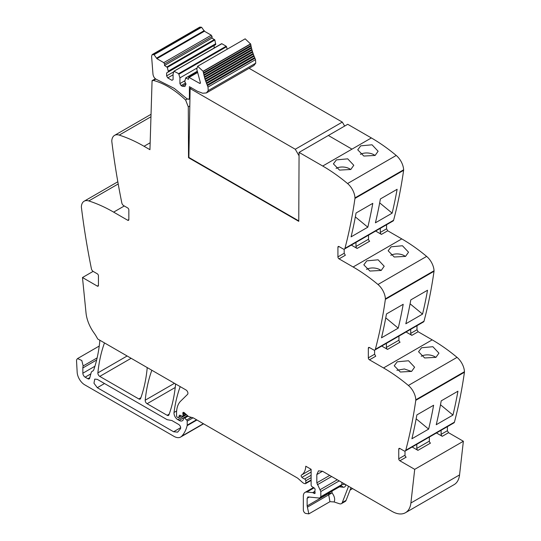 <?xml version="1.0" encoding="UTF-8"?>
<svg xmlns="http://www.w3.org/2000/svg" width="541" height="541" viewBox="0 0 541 541"><rect width="100%" height="100%" fill="white"/><g stroke="black" fill="none" stroke-linecap="round" stroke-linejoin="round"><path stroke-width="0.81" d="M344.455 249.049L393.111 220.958A2.685 1.549 -120 0 0 393.605 220.255A645.102 372.451 -120 0 0 403.613 170.334A3.226 1.86 -120 0 0 403.633 169.793A13.437 7.757 -120 0 0 396.222 155.456A161.279 93.113 -120 0 0 371.369 137.941L351.981 149.14L328.346 135.487L351.981 149.14L322.713 166.033A161.279 93.113 -120 0 1 347.565 183.548A13.437 7.757 -120 0 1 354.977 197.884A3.226 1.86 -120 0 1 354.957 198.425A645.102 372.451 -120 0 1 344.948 248.346A2.685 1.549 -120 0 1 344.455 249.049A2.685 1.549 -120 0 1 343.109 248.921L339.058 246.581A1.616 0.933 60 0 0 338.253 246.5A1.616 0.933 60 0 0 337.922 247.237L339.058 246.581M386.578 224.731L386.578 228.802L387.714 230.777L401.78 238.899L353.124 266.99A161.279 93.113 -120 0 1 377.976 284.498A13.437 7.757 -120 0 1 385.388 298.842A3.226 1.86 -120 0 1 385.368 299.376A645.102 372.451 -120 0 1 375.359 349.303A2.685 1.549 -120 0 1 374.866 350.007A2.685 1.549 -120 0 1 373.52 349.878L369.469 347.538A1.616 0.933 60 0 0 368.664 347.457A1.616 0.933 60 0 0 368.333 348.194L369.469 347.538M374.866 350.007L423.522 321.915A2.685 1.549 -120 0 0 424.016 321.212A645.102 372.451 -120 0 0 434.024 271.284A3.226 1.86 -120 0 0 434.044 270.75A13.437 7.757 -120 0 0 426.633 256.407A161.279 93.113 -120 0 0 401.78 238.899M416.989 325.689L416.989 329.76L418.125 331.734L432.191 339.856L383.535 367.948A161.279 93.113 -120 0 1 408.387 385.456A13.437 7.757 -120 0 1 415.799 399.799A3.226 1.86 -120 0 1 415.779 400.333A645.102 372.451 -120 0 1 405.77 450.261A2.685 1.549 -120 0 1 405.277 450.964A2.685 1.549 -120 0 1 403.931 450.829L399.88 448.489A1.616 0.933 60 0 0 399.075 448.415A1.616 0.933 60 0 0 398.744 449.152L399.88 448.489M405.277 450.964L453.933 422.873A2.685 1.549 -120 0 0 454.426 422.169A645.102 372.451 -120 0 0 464.435 372.242A3.226 1.86 -120 0 0 464.455 371.708A13.437 7.757 -120 0 0 457.044 357.364A161.279 93.113 -120 0 0 432.191 339.856M447.4 426.646L447.4 430.717L448.536 432.692L463.367 441.253L459.552 474.91L410.896 503.002L414.71 469.345L399.88 460.783A1.616 0.933 60 0 1 398.744 458.809L398.744 449.152M322.524 471.252L318.493 470.853L316.823 474.545L322.524 471.252L392.029 511.38A26.881 15.52 -120 0 0 405.466 512.712L454.122 484.621A26.881 15.52 -120 0 0 459.038 477.642A26.881 15.52 -120 0 0 459.552 474.91M150.161 142.756L144.055 146.286L149.945 149.688L152.075 80.656L155.362 78.756M144.055 146.286A161.279 93.113 -120 0 0 119.209 135.101A13.437 7.757 -120 0 0 114.557 135.372A13.437 7.757 -120 0 0 111.791 140.876A3.226 1.86 -120 0 0 111.811 141.444A645.102 372.451 -120 0 0 121.82 202.922A2.685 1.549 -120 0 0 123.659 205.614L127.71 207.954A1.616 0.933 60 0 1 128.846 209.928L128.846 219.585A1.616 0.933 60 0 1 128.515 220.322A1.616 0.933 60 0 1 127.71 220.248L128.846 219.585M98.435 285.432A1.616 0.933 60 0 1 98.104 286.169A1.616 0.933 60 0 1 97.299 286.088L98.435 285.432L98.435 275.775A1.616 0.933 60 0 0 97.299 273.8L93.248 271.46A2.685 1.549 -120 0 1 91.409 268.762A645.102 372.451 -120 0 1 81.4 207.284A3.226 1.86 -120 0 1 81.38 206.723A13.437 7.757 60 0 1 84.146 201.211A13.437 7.757 60 0 1 88.798 200.941A161.279 93.113 60 0 1 113.644 212.126L127.71 220.248M93.12 271.379L82.475 277.526L86.026 312.982A26.881 15.52 -120 0 0 93.945 332.823A26.881 15.52 -120 0 1 97.684 338.984L186.023 389.987A2.685 1.549 -120 0 1 187.72 392.171A2.685 1.549 -120 0 1 187.551 394.369L180.653 401.145A29.566 17.069 -120 0 0 176.555 413.135L176.555 415.86A1.075 0.622 -120 0 0 177.313 417.179L177.894 417.51A1.346 0.778 -120 0 0 178.571 417.578A1.346 0.778 -120 0 0 178.814 417.226L179.247 415.61A1.346 0.778 -120 0 1 179.497 415.258A1.346 0.778 -120 0 1 180.085 415.285L182.148 416.266A1.346 0.778 -120 0 0 182.736 416.293A1.346 0.778 -120 0 0 183.02 415.677L183.02 414.494A2.685 1.549 -120 0 0 182.899 413.655A1.609 0.933 -120 0 1 183.162 412.418A1.609 0.933 -120 0 1 184.265 412.715L188.14 416.151A2.685 1.549 -120 0 0 189.107 416.719L193.049 417.814L187.2 421.175A1.075 0.622 -120 0 0 186.652 420.019L184.616 418.146A1.346 0.778 -120 0 0 183.676 417.875A1.346 0.778 -120 0 0 183.399 418.491L183.399 419.289A1.346 0.778 -120 0 1 183.318 419.681A6.451 3.726 -120 0 1 182.364 420.742A6.451 3.726 -120 0 1 179.139 420.425L177.793 419.647A5.376 3.104 -120 0 1 174.026 412.472A188.153 108.633 -120 0 1 180.153 386.747A2.685 1.549 -120 0 1 180.2 386.626M97.299 286.088L82.475 277.526M93.106 370.808L92.464 371.18A5.647 3.26 -120 0 0 92.802 371.025A5.647 3.26 -120 0 0 93.769 369.78A188.153 108.633 -120 0 0 99.787 341.31A2.685 1.549 -120 0 0 99.639 340.113M92.464 371.18A5.376 3.104 -120 0 0 92.132 371.329A5.376 3.104 -120 0 0 91.152 372.729L89.691 378.173A2.685 1.549 -120 0 1 89.197 378.869A2.685 1.549 -120 0 1 87.858 378.741L85.133 377.165A3.226 1.86 -120 0 1 82.854 373.216L82.854 367.961A8.061 4.653 -120 0 1 83.179 365.946L81.786 360.482L77.539 358.575L76.734 359.582A4.835 2.793 -120 0 0 76.545 361.057L77.167 372.269A10.752 6.208 -120 0 0 84.754 384.847L173.965 436.357A13.437 7.757 -120 0 0 180.687 437.02A13.437 7.757 -120 0 0 181.769 436.154A51.07 29.485 -120 0 0 187.139 425.659A2.685 1.549 -120 0 0 187.2 425.152L187.2 421.175M311.122 480.428L305.523 483.661A1.346 0.778 -120 0 1 305.097 483.695L304.407 483.512A5.376 3.104 -120 0 1 302.439 482.376L298.159 478.575A5.376 3.104 -120 0 0 297.178 477.859L193.522 418.017A2.685 1.549 -120 0 0 193.049 417.814M305.523 483.661A1.346 0.778 -120 0 0 305.8 483.045L305.8 480.753A1.346 0.778 -120 0 0 304.664 479.022A8.602 4.964 -120 0 1 301.932 477.358A1.481 0.852 -120 0 1 301.452 475.066A21.505 12.416 -120 0 0 305.78 466.214L311.122 469.297L311.122 485.007A1.346 0.778 -120 0 0 312.035 486.63L314.193 487.968A1.346 0.778 -120 0 1 315.051 489.95A2.685 1.549 -120 0 0 314.923 490.667L314.923 491.58A2.685 1.549 -120 0 0 315.051 492.438A1.346 0.778 -120 0 1 314.835 493.487A1.346 0.778 -120 0 1 314.165 493.419L313.023 492.756A1.346 0.778 -120 0 0 312.657 492.635L306.848 492.06A8.061 4.653 -120 0 0 304.996 492.418A8.061 4.653 -120 0 0 303.332 496.111L303.332 509.947A2.685 1.549 -120 0 0 305.624 513.416L308.843 513.876L329.976 501.669M350.974 487.678L346.084 500.371A5.376 3.104 -120 0 1 345.199 501.46L341.398 503.657A5.376 3.104 -120 0 1 339.498 503.752L334.128 501.967L329.996 501.669M405.466 512.712A26.881 15.52 -120 0 0 410.896 503.002M463.367 441.253L414.71 469.345M441.125 430.264L441.125 434.335A1.616 0.933 60 0 0 442.267 436.31L436.459 432.962M412.134 447.008L417.936 450.355A1.616 0.933 -120 0 1 416.8 448.381L416.8 444.31M452.959 415.069L436.235 424.719A645.102 372.451 -120 0 0 441.213 400.861L457.943 391.204A645.102 372.451 -120 0 1 452.959 415.069L440.496 404.769M428.634 429.114L411.911 438.771A645.102 372.451 -120 0 0 416.888 414.906L433.612 405.25A645.102 372.451 -120 0 1 428.634 429.114L416.164 418.815M421.54 347.762L418.558 351.738L424.644 357.966L435.945 357.351L438.934 353.145L432.868 346.713L421.54 347.762M397.209 361.807L394.233 365.784L400.32 372.012L411.613 371.397L414.609 367.19L408.536 360.759L397.209 361.807M410.714 329.313L410.714 333.378A1.616 0.933 60 0 0 411.857 335.359L406.048 332.005M381.723 346.051L387.525 349.405A1.616 0.933 60 0 1 386.389 347.423L398.933 340.188L398.933 336.117M369.469 359.826A1.616 0.933 60 0 1 368.333 357.851L374.602 354.233L375.745 356.208L369.469 359.826L383.535 367.948M422.548 314.111A645.102 372.451 -120 0 0 427.532 290.247L410.802 299.903A645.102 372.451 -120 0 1 405.824 323.768L422.548 314.111L410.085 303.812M398.223 328.157L381.5 337.814A645.102 372.451 -120 0 0 386.477 313.949L403.201 304.292A645.102 372.451 -120 0 1 398.223 328.157L385.753 317.858M391.129 246.804L402.457 245.756L408.523 252.187L405.534 256.4L394.233 257.009L388.147 250.781L391.129 246.804M366.798 260.85L363.822 264.826L369.909 271.055L381.202 270.446L384.198 266.233L378.125 259.802L366.798 260.85M380.303 228.356L380.303 232.427A1.616 0.933 60 0 0 381.446 234.402L375.643 231.048M351.312 245.093L357.114 248.447A1.616 0.933 60 0 1 355.978 246.473L368.522 239.23L368.522 235.159M339.058 258.869A1.616 0.933 60 0 1 337.922 256.894L344.191 253.276L345.334 255.251L339.058 258.869L353.124 266.99M392.144 213.154A645.102 372.451 -120 0 0 397.121 189.296L380.391 198.953A645.102 372.451 -120 0 1 375.413 222.811L392.144 213.154L379.674 202.861M367.812 227.2L351.089 236.857A645.102 372.451 -120 0 0 356.066 212.998L372.79 203.342A645.102 372.451 -120 0 1 367.812 227.2L355.342 216.907M360.719 145.847L372.046 144.799L378.112 151.237L375.123 155.443L363.822 156.051L357.743 149.823L360.719 145.847M336.387 159.893L333.412 163.869L339.498 170.097L350.791 169.489L353.787 165.282L347.714 158.844L336.387 159.893M155.808 79.087L153.461 80.447A79.027 45.627 -120 0 1 185.604 100.004L188.295 106.861L188.525 157.695L298.76 221.337L299.072 152.386L347.728 124.295L371.369 137.941L351.981 149.14M151.852 370.26A2.685 1.549 -120 0 0 151.798 370.382A188.153 108.633 -120 0 0 145.204 400.198A2.685 1.549 -120 0 0 147.098 403.721L167.149 415.299A2.685 1.549 -120 0 0 168.488 415.434A2.685 1.549 -120 0 0 168.941 414.859A188.153 108.633 -120 0 0 175.5 385.023A2.685 1.549 -120 0 0 175.352 383.826M104.487 342.913A2.685 1.549 -120 0 0 104.433 343.041A188.153 108.633 -120 0 0 97.88 372.877A2.685 1.549 -120 0 0 99.767 376.401L138.807 398.94A2.685 1.549 -120 0 0 140.153 399.069A2.685 1.549 -120 0 0 140.606 398.501A188.153 108.633 -120 0 0 147.138 368.651A2.685 1.549 -120 0 0 146.996 367.454M97.299 379.363L167.149 419.688L171.855 420.519L178.814 424.536C180.403 425.808 180.965 427.201 180.498 428.722L177.631 432.151L173.6 431.752L97.299 387.701L93.965 383.204L94.743 379.113L97.299 379.363M308.843 513.876L307.132 505.896L328.225 493.717L328.732 494.839L332.025 492.865C334.561 496.307 335.258 499.343 334.128 501.967M341.398 503.657A5.376 3.104 -120 0 0 342.284 502.562L348.553 486.278M417.936 450.355L430.48 443.113A1.616 0.933 60 0 1 429.344 441.138L429.344 437.067M399.88 460.783L406.156 457.159A1.616 0.933 60 0 1 405.013 455.184L405.013 451.066M421.236 356.269A10.211 6.33 -176 0 1 435.85 357.405M411.525 371.451L404.391 368.969L396.905 370.315M387.525 349.405L400.07 342.162A1.616 0.933 60 0 1 398.933 340.188M386.389 343.359L386.389 347.423M374.602 354.233L374.602 350.108M390.825 255.311A10.211 6.33 -176 0 1 405.446 256.448M381.114 270.493A10.211 6.33 4 0 0 366.494 269.357M357.114 248.447L369.659 241.205A1.616 0.933 60 0 1 368.522 239.23M355.978 242.402L355.978 246.473M344.191 253.276L344.191 249.151M299.072 152.386L322.713 166.033M360.414 154.354A10.211 6.33 -176 0 1 375.035 155.49M350.703 169.536A10.211 6.33 4 0 0 336.083 168.4M153.461 80.447A2.178 1.258 -120 0 0 152.785 80.514A2.178 1.258 -120 0 0 152.454 80.893L152.075 80.656M307.132 505.896L307.132 498.302L309.296 497.051M307.132 498.302L308.302 496.956L307.687 497.071M308.302 496.956L319.643 498.078L320.813 496.726L320.813 491.512L339.221 480.888M345.713 484.547C345.638 486.4 344.854 487.299 343.366 487.245L341.357 485.777L319.643 498.078M316.823 474.545L316.823 482.843L320.813 491.512M368.333 357.851L368.333 348.194M337.922 256.894L337.922 247.237M328.225 493.351L328.225 493.717L332.025 492.865L332.025 491.16M188.295 106.861L189.81 105.982M188.525 157.695L188.904 157.472L298.76 220.897M187.267 99.037L185.604 99.997M166.621 72.954L166.621 75.916L167.757 77.89L171.943 80.305L173.079 79.642L173.079 73.941L173.986 71.25L178.658 73.65L179.923 77.89L179.923 83.598L181.066 85.573L182.202 86.229L184.894 86.492L186.009 84.038L184.772 81.563L185.671 77.999L188.478 79.317L188.735 77.268L199.676 83.368L200.346 82.462L196.775 69.174L197.654 66.259L203.091 71.263L204.917 78.898L208.001 87.067L208.224 90.604L206.398 92.944L202.659 93.235L197.384 91.26L189.404 86.655L189.404 98.097L188.843 99.328L186.909 98.739L174.222 88.366L156.66 79.507C154.557 78.513 153.326 76.707 152.968 74.09L151.588 56.311L152.177 54.594L154.07 54.688L156.89 58.665L204.403 31.229L211.288 35.206L212.045 36.517L212.045 38.059L214.851 39.98L215.751 44.585L166.621 72.954L214.135 45.518L214.135 48.014M208.001 87.067L255.521 59.632L255.737 63.175L253.912 65.515L206.398 92.944M207.419 85.674L254.933 58.239L255.521 59.632M207.142 85.018L254.655 57.589L254.933 58.239M206.581 83.639L254.101 56.21L254.655 57.589M206.331 82.983L253.844 55.547L254.101 56.21M205.817 81.603L253.337 54.168L253.844 55.547M205.587 80.94L253.1 53.512L253.337 54.168M205.127 79.561L252.64 52.125L253.1 53.512M204.512 77.519L252.025 50.09L252.437 51.469L204.938 78.891L252.437 51.469L252.64 52.125M204.397 76.822L251.842 49.434L252.025 50.09M203.971 75.49L251.491 48.061L251.883 49.414L204.329 76.863M203.923 74.773L251.328 47.405L251.491 48.061M203.511 73.475L251.031 46.046L251.389 47.378L203.815 74.841M203.531 72.744L250.896 45.397L251.031 46.046M203.132 71.486L250.645 44.051L250.977 45.37L203.382 72.832M197.654 66.259L245.168 38.83L250.645 44.051M200.44 82.929L199.676 83.368L200.217 83.422M188.478 77.782L197.37 72.284L188.708 77.282M185.671 77.999L197.201 71.459M181.066 85.573L185.577 82.962M179.923 83.598L184.772 80.798M179.923 77.89L196.708 68.2M179.024 74.158L226.537 46.729L227.146 49.238M178.658 73.65L226.179 46.215L226.537 46.729M173.986 71.25L221.864 43.726L226.179 46.215M221.499 43.821L221.864 43.726L221.499 43.821M167.757 77.89L173.079 74.82M166.621 75.916L173.817 71.764M156.89 58.665L163.767 62.634L164.532 63.953L164.532 65.488L167.331 67.409L168.237 71.142L215.751 43.706M168.237 71.142L168.237 72.021M167.331 67.409L214.851 39.98M166.973 66.901L214.486 39.466M164.532 65.488L212.045 38.059M152.177 54.594L199.697 27.165L201.59 27.26L204.403 31.229M188.877 157.458L190.128 88.548L191.406 87.811M190.128 88.548L295.278 149.255L299.058 155.801M249.103 68.294L342.304 122.104L344.658 126.067M342.304 122.104L295.278 149.255M150.959 116.768L119.209 135.101M113.644 212.126L124.288 205.979M88.798 200.941L118.209 183.96M89.847 377.591L87.858 378.741M90.847 373.872L85.133 377.165M94.918 366.25L82.854 373.216M96.636 360.002L82.854 367.961M97.137 357.892L83.179 365.946M203.355 423.691L181.769 436.154M196.951 419.999L187.139 425.659M196.539 419.762L187.2 425.152M191.311 417.327L186.652 420.019M188.112 416.13L184.616 418.146M187.511 415.589L179.139 420.425M186.442 414.649L177.793 419.647M176.643 410.964L174.026 412.472M181.235 415.833L178.814 417.226M179.923 415.224L179.247 415.61M185.793 414.075L183.02 415.677M184.981 413.358L183.02 414.494M184.366 412.81L182.899 413.655M311.122 479.968L305.8 483.045M311.122 477.683L305.8 480.753M311.122 475.296L304.664 479.022M311.122 472.05L301.932 477.358M311.122 469.48L301.452 475.066M315.112 492.871L314.165 493.419M314.923 491.661L313.023 492.756M314.923 491.323L312.657 492.635M314.071 487.887L306.848 492.06M442.267 436.31L448.536 432.692M441.125 434.335L447.4 430.717M454.426 422.169L405.77 450.261M464.435 372.242L415.779 400.333M464.455 371.708L415.799 399.799M457.044 357.364L408.387 385.456M411.857 335.359L418.125 331.734M410.714 333.378L416.989 329.76M424.016 321.212L375.359 349.303M434.024 271.284L385.368 299.376M434.044 270.75L385.388 298.842M426.633 256.407L377.976 284.498M381.446 234.402L387.714 230.777M380.303 232.427L386.578 228.802M393.605 220.255L344.948 248.346M403.613 170.334L354.957 198.425M403.633 169.793L354.977 197.884M396.222 155.456L347.565 183.548M174.459 383.305L145.204 400.198M169.211 414.108L167.149 415.299M175.23 387.478L147.098 403.721M140.876 397.743L138.807 398.94M131.132 358.291L99.767 376.401M127.135 355.985L97.88 372.877M307.64 507.018L328.732 494.839L329.942 501.69M339.478 486.859L343.366 487.245M346.084 500.371L342.284 502.562M416.8 448.381L429.344 441.138M398.744 458.809L405.013 455.184M320.813 496.726L341.912 484.547L340.735 485.892M345.084 484.276L341.912 484.547L341.912 482.444M320.245 489.619L337.293 479.779M317.391 484.736L331.633 476.513M316.823 482.843L329.712 475.404M173.6 431.752L180.708 427.647M97.299 387.701L104.521 383.528M189.404 98.097L189.959 97.779M208.224 90.604L255.737 63.175M203.091 71.263L250.611 43.828M189.235 77.343L197.445 72.602M182.202 86.229L186.009 84.038M164.532 63.953L212.045 36.517M163.767 62.634L211.288 35.206M156.775 58.015L204.295 30.58M154.07 54.688L201.59 27.26M152.995 54.485L200.508 27.05M151.034 114.307L114.557 135.372M84.146 201.211L117.823 181.769M93.214 370.707L92.132 371.329M99.24 346.044L77.539 358.575M203.565 423.813L180.687 437.02M187.558 415.637L183.676 417.875M181.431 415.928L178.571 417.578M186.104 414.345L182.736 416.293M313.476 487.522L304.996 492.418M350.047 490.085L352.597 488.611M155.558 78.912L152.785 80.514M189.945 98.692L188.843 99.328M197.167 71.304L185.766 77.89M221.594 43.706L174.074 71.142"/></g></svg>
